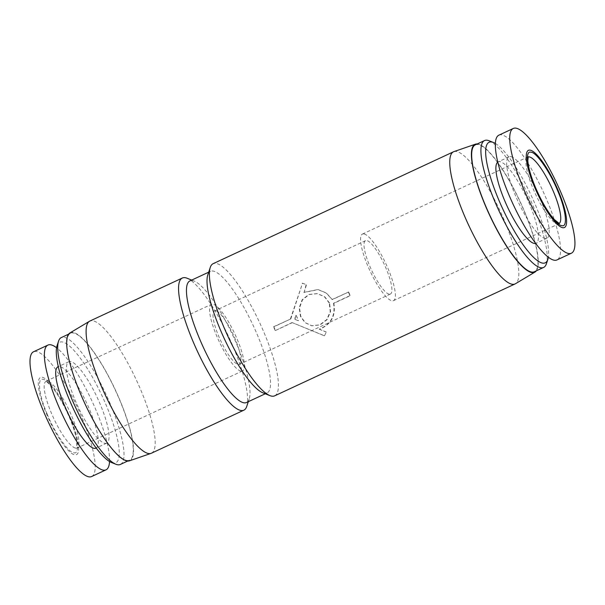 <?xml version="1.0" encoding="UTF-8"?>
<svg xmlns="http://www.w3.org/2000/svg" width="605" height="605" viewBox="0 0 605 605"><rect width="100%" height="100%" fill="white"/><g stroke="black" fill="none" stroke-linecap="round" stroke-linejoin="round"><path stroke-width="0.45" stroke-dasharray="3.02 2.27" d="M47.175 414.032C54.465 432.401 68.705 453.084 73.818 452.706C80.102 455.126 77.954 436.628 69.802 418.093C62.519 399.723 48.279 379.048 43.159 379.418C36.882 376.998 39.023 395.504 47.175 414.032M326.276 332.032L319.538 329.241C331.2 324.431 335.964 315.795 333.839 303.332L350.212 295.709A72.895 17.265 65 0 0 348.654 291.996L332.289 299.611L326.39 293.024L318.23 289.613L304.141 292.434L306.485 284.713L302.515 283.216L290.778 318.933L273.891 326.791A72.895 17.265 -115 0 1 275.449 330.512L292.328 322.654L324.507 335.783L326.276 332.032L324.507 335.783M453.916 151.621A72.895 17.265 -115 0 1 456.518 151.484A72.895 17.265 -115 0 1 502.067 215.244A72.895 17.265 -115 0 1 515.422 283.753M274.67 395.836A72.895 17.265 65 0 0 264.408 333.438A72.895 17.265 65 0 0 216.144 263.372A72.895 17.265 65 0 0 213.149 263.674M262.706 392.743A67.064 15.881 65 0 0 264.317 393.22A67.064 15.881 65 0 0 267.07 392.94A67.064 15.881 65 0 0 257.632 335.533A67.064 15.881 65 0 0 213.225 271.078A67.064 15.881 65 0 0 210.472 271.35A67.064 15.881 65 0 0 207.817 274.821M477.247 143.96A70.558 16.713 -115 0 1 477.95 144.043A70.558 16.713 -115 0 1 520.527 202.418A70.558 16.713 -115 0 1 536.31 270.836M246.53 402.507A67.064 15.881 65 0 0 249.184 399.035A67.064 15.881 65 0 0 237.084 345.092A67.064 15.881 65 0 0 194.296 281.113A67.064 15.881 65 0 0 192.685 280.637A67.064 15.881 65 0 0 189.932 280.909M329.566 303.105L324.832 296.873L317.716 293.667L309.2 294.506L302.523 299.762L299.52 307.854L300.806 316.491L305.306 322.684L311.946 325.808L320.128 324.9L327.033 319.705L330.58 311.704L329.566 303.105M329.241 303.045L324.507 296.813L317.383 293.606L308.86 294.446L302.19 299.702L299.188 307.801L300.473 316.438L304.98 322.624L311.613 325.747L319.795 324.84L326.7 319.644L330.247 311.643L329.241 303.045M246.742 406.416A72.895 17.265 65 0 0 233.59 347.784A72.895 17.265 65 0 0 187.074 278.232M489.105 140.768A69.976 16.577 -115 0 1 529.103 197.003A69.976 16.577 -115 0 1 546.383 263.818M475.303 144.86A69.976 16.577 -115 0 1 478.177 144.572A69.976 16.577 -115 0 1 522.244 206.562A69.976 16.577 -115 0 1 534.366 271.743M151.401 453.221A72.895 17.265 65 0 0 141.139 390.815A72.895 17.265 65 0 0 92.867 320.756A72.895 17.265 65 0 0 89.88 321.051M495.404 143.483A66.474 15.745 -115 0 1 531.432 195.922A66.474 15.745 -115 0 1 548.357 257.246M129.493 460.821A70.558 16.713 65 0 0 119.934 400.26A70.558 16.713 65 0 0 69.961 332.924M510.839 156.65A44.899 10.633 -115 0 1 539.115 196.428A44.899 10.633 -115 0 1 546.897 238.249A44.899 10.633 -115 0 1 545.052 238.43A44.899 10.633 -115 0 1 516.776 198.659A44.899 10.633 -115 0 1 508.994 156.831A44.899 10.633 -115 0 1 510.839 156.65M497.809 162.087A44.899 10.633 -115 0 1 498.21 161.853A44.899 10.633 -115 0 1 500.055 161.671A44.899 10.633 -115 0 1 528.331 201.45A44.899 10.633 -115 0 1 536.106 243.27A44.899 10.633 -115 0 1 535.675 243.429M126.755 460.428A69.976 16.577 65 0 0 129.621 460.14A69.976 16.577 65 0 0 117.506 394.959A69.976 16.577 65 0 0 73.439 332.969A69.976 16.577 65 0 0 70.566 333.257A69.976 16.577 65 0 0 82.681 398.438A69.976 16.577 65 0 0 126.755 460.428M120.38 464.443A69.976 16.577 65 0 0 110.526 404.533A69.976 16.577 65 0 0 64.191 337.272A69.976 16.577 65 0 0 61.317 337.56M111.494 462.507A66.474 15.745 65 0 0 106.457 405.796A66.474 15.745 65 0 0 57.082 345.606M498.906 135.157A68.811 16.297 -115 0 1 501.734 134.877A68.811 16.297 -115 0 1 545.067 195.838A68.811 16.297 -115 0 1 556.986 259.923M104.869 443.329A44.899 10.633 65 0 0 106.714 443.147A44.899 10.633 65 0 0 98.94 401.319A44.899 10.633 65 0 0 70.664 361.548A44.899 10.633 65 0 0 68.819 361.729A44.899 10.633 65 0 0 76.593 403.55A44.899 10.633 65 0 0 104.869 443.329M95.93 448.169A44.899 10.633 65 0 0 88.156 406.341A44.899 10.633 65 0 0 59.872 366.57A44.899 10.633 65 0 0 58.035 366.751M109.528 461.517A68.811 16.297 65 0 0 91.756 400.578A68.811 16.297 65 0 0 56.575 347.754M91.635 476.536A68.811 16.297 65 0 0 81.947 417.624A68.811 16.297 65 0 0 36.383 351.49A68.811 16.297 65 0 0 33.562 351.77M363.968 233.901A36.739 8.704 65 0 0 362.463 234.052A36.739 8.704 65 0 0 368.823 268.265A36.739 8.704 65 0 0 391.964 300.814A36.739 8.704 65 0 0 393.469 300.662A36.739 8.704 65 0 0 387.109 266.442A36.739 8.704 65 0 0 363.968 233.901M70.46 418.214A42.569 10.081 65 0 0 42.274 377.301A42.569 10.081 65 0 0 46.517 413.918A42.569 10.081 65 0 0 74.71 454.831A42.569 10.081 65 0 0 70.46 418.214M215.743 310.826A29.448 6.973 65 0 0 214.533 310.947A29.448 6.973 65 0 0 219.63 338.376A29.448 6.973 65 0 0 238.181 364.467A29.448 6.973 65 0 0 239.391 364.346A29.448 6.973 65 0 0 234.286 336.917A29.448 6.973 65 0 0 215.743 310.826M389.181 294.174A29.448 6.973 -115 0 1 370.638 268.083A29.448 6.973 -115 0 1 365.541 240.654A29.448 6.973 -115 0 1 366.751 240.533A29.448 6.973 -115 0 1 385.294 266.623A29.448 6.973 -115 0 1 390.391 294.053A29.448 6.973 -115 0 1 389.181 294.174M240.956 371.099A36.739 8.704 -115 0 1 217.823 338.558A36.739 8.704 -115 0 1 211.455 304.338A36.739 8.704 -115 0 1 212.968 304.186A36.739 8.704 -115 0 1 236.101 336.735A36.739 8.704 -115 0 1 242.461 370.948A36.739 8.704 -115 0 1 240.956 371.099M333.839 303.332L333.514 303.271C335.646 315.712 330.867 324.348 319.198 329.18L319.538 329.241M319.198 329.18L325.929 331.971M324.151 335.722L292.328 322.654M292.003 322.594L275.449 330.512M275.124 330.451A71.723 16.985 65 0 0 273.566 326.738L273.891 326.791M273.566 326.738L290.778 318.933M290.445 318.88L302.515 283.216M302.16 283.148L306.485 284.713M306.138 284.652L304.141 292.434M303.801 292.374L317.897 289.553L326.05 292.964L332.289 299.611M331.956 299.551L348.654 291.996M348.321 291.935A71.723 16.985 -115 0 1 349.879 295.656L350.212 295.709M349.879 295.656L333.514 303.271M295.943 315.394L294.522 319.206L298.144 320.65L296.276 315.455L294.847 319.266L298.144 320.65M296.276 315.455L298.477 320.71M559.133 223.525A36.739 8.704 -115 0 1 558.861 223.676A36.739 8.704 -115 0 1 557.349 223.827A36.739 8.704 -115 0 1 533.028 188.518A36.739 8.704 -115 0 1 527.855 157.066A36.739 8.704 -115 0 1 528.142 156.952M75.564 448.086A36.739 8.704 65 0 0 77.077 447.934A36.739 8.704 65 0 0 71.904 416.482A36.739 8.704 65 0 0 47.576 381.173A36.739 8.704 65 0 0 46.071 381.324A36.739 8.704 65 0 0 51.244 412.776A36.739 8.704 65 0 0 75.564 448.086M393.469 300.662L559.315 223.57M242.461 370.948L76.699 448.222L76.82 441.476C75.89 435.124 73.5 427.304 69.658 418.01C63.691 404.125 57.46 393.394 50.971 385.824C47.598 382.473 45.806 381.014 45.609 381.43L211.455 304.338M267.07 392.94L265.293 393.772M194.296 281.113L191.709 280.085M546.897 238.249L536.106 243.27M129.621 460.14L127.678 461.04M106.714 443.147L96.187 448.04M528.226 156.778L362.463 234.052M365.541 240.654L214.533 310.947M210.472 271.35L208.695 272.182M249.184 399.035L248.307 401.675M508.994 156.831L498.21 161.853M70.566 333.257L68.622 334.164M68.819 361.729L58.292 366.63M390.391 294.053L239.391 364.346"/><path stroke-width="0.91" d="M557.75 190.968C565.902 209.489 568.05 228.002 561.765 225.582C556.653 225.952 542.413 205.276 535.122 186.907C526.978 168.379 524.822 149.874 531.107 152.294C536.219 151.915 550.459 172.591 557.75 190.968M536.31 270.836A70.558 16.713 -115 0 1 534.971 272.076L515.422 283.753A72.895 17.265 -115 0 1 515.052 283.949A72.895 17.265 -115 0 1 512.057 284.244A72.895 17.265 -115 0 1 466.152 219.675A72.895 17.265 -115 0 1 453.531 151.779A72.895 17.265 -115 0 1 453.916 151.621L475.432 144.179A70.558 16.713 -115 0 1 477.247 143.96M453.531 151.779L213.149 263.674A72.895 17.265 65 0 0 210.26 267.44A72.895 17.265 65 0 0 223.411 326.072A72.895 17.265 65 0 0 269.928 395.625A72.895 17.265 65 0 0 271.675 396.139A72.895 17.265 65 0 0 274.67 395.836L515.052 283.949M210.26 267.44L207.817 274.821A67.064 15.881 65 0 0 219.917 328.757A67.064 15.881 65 0 0 262.706 392.743L269.928 395.625M534.971 272.076A70.558 16.713 -115 0 1 531.712 272.56A70.558 16.713 -115 0 1 486.934 209.27A70.558 16.713 -115 0 1 475.432 144.179M208.695 272.182L189.932 280.909A67.064 15.881 65 0 0 199.37 338.324A67.064 15.881 65 0 0 243.777 402.779A67.064 15.881 65 0 0 246.53 402.507L265.293 393.772M191.709 280.085L187.074 278.232A72.895 17.265 65 0 0 185.327 277.718A72.895 17.265 65 0 0 182.332 278.02A72.895 17.265 65 0 0 192.594 340.418A72.895 17.265 65 0 0 240.858 410.485A72.895 17.265 65 0 0 243.853 410.182A72.895 17.265 65 0 0 246.742 406.416L248.307 401.675M548.357 257.246A66.474 15.745 -115 0 1 547.85 259.394L546.383 263.818A69.976 16.577 -115 0 1 543.608 267.44A69.976 16.577 -115 0 1 540.734 267.728A69.976 16.577 -115 0 1 496.667 205.738A69.976 16.577 -115 0 1 484.545 140.557A69.976 16.577 -115 0 1 487.418 140.269A69.976 16.577 -115 0 1 489.105 140.768L493.43 142.493A66.474 15.745 -115 0 1 495.404 143.483M543.608 267.44L534.366 271.743A69.976 16.577 -115 0 1 531.492 272.031A69.976 16.577 -115 0 1 487.426 210.041A69.976 16.577 -115 0 1 475.303 144.86L484.545 140.557M182.332 278.02L89.88 321.051A72.895 17.265 65 0 0 89.51 321.247A72.895 17.265 65 0 0 100.143 383.457A72.895 17.265 65 0 0 148.406 453.516A72.895 17.265 65 0 0 151.008 453.379A72.895 17.265 65 0 0 151.401 453.221L243.853 410.182M547.85 259.394A66.474 15.745 -115 0 1 542.481 263.107A66.474 15.745 -115 0 1 498.467 199.204A66.474 15.745 -115 0 1 491.835 142.024A66.474 15.745 -115 0 1 493.43 142.493M89.51 321.247L69.961 332.924A70.558 16.713 65 0 0 80.253 393.137A70.558 16.713 65 0 0 129.493 460.821L151.008 453.379M535.675 243.429A44.899 10.633 -115 0 1 534.268 243.452A44.899 10.633 -115 0 1 506.385 204.566A44.899 10.633 -115 0 1 497.809 162.087M68.622 334.164L61.317 337.56A69.976 16.577 65 0 0 58.549 341.182A69.976 16.577 65 0 0 71.171 397.47A69.976 16.577 65 0 0 115.827 464.232A69.976 16.577 65 0 0 117.506 464.731A69.976 16.577 65 0 0 120.38 464.443L127.678 461.04M58.549 341.182L57.082 345.606A66.474 15.745 65 0 0 69.076 399.081A66.474 15.745 65 0 0 111.494 462.507L115.827 464.232M516.118 128.184A68.811 16.297 -115 0 1 559.451 189.138A68.811 16.297 -115 0 1 571.362 253.23A68.811 16.297 -115 0 1 568.541 253.51A68.811 16.297 -115 0 1 525.208 192.556A68.811 16.297 -115 0 1 513.29 128.464A68.811 16.297 -115 0 1 516.118 128.184M571.362 253.23L556.986 259.923A68.811 16.297 -115 0 1 554.157 260.21A68.811 16.297 -115 0 1 510.824 199.249A68.811 16.297 -115 0 1 498.906 135.157L513.29 128.464M530.222 150.169A42.569 10.081 -115 0 1 558.407 191.082A42.569 10.081 -115 0 1 562.65 227.699A42.569 10.081 -115 0 1 534.465 186.786A42.569 10.081 -115 0 1 530.222 150.169M58.292 366.63L58.035 366.751A44.899 10.633 65 0 0 65.809 408.572A44.899 10.633 65 0 0 94.085 448.35A44.899 10.633 65 0 0 95.93 448.169L96.187 448.04M56.575 347.754A68.811 16.297 65 0 0 50.767 344.789A68.811 16.297 65 0 0 47.946 345.077A68.811 16.297 65 0 0 59.857 409.161A68.811 16.297 65 0 0 103.198 470.123A68.811 16.297 65 0 0 106.019 469.843A68.811 16.297 65 0 0 109.528 461.517M47.946 345.077L33.562 351.77A68.811 16.297 65 0 0 43.25 410.682A68.811 16.297 65 0 0 88.814 476.816A68.811 16.297 65 0 0 91.635 476.536L106.019 469.843M528.142 156.952A36.739 8.704 -115 0 1 529.36 156.914A36.739 8.704 -115 0 1 553.688 192.224A36.739 8.704 -115 0 1 559.133 223.525M559.315 223.57L554.067 219.305C547.555 211.758 541.286 200.989 535.266 186.99C530.668 175.752 528.188 166.95 527.825 160.575L528.226 156.778"/></g></svg>
